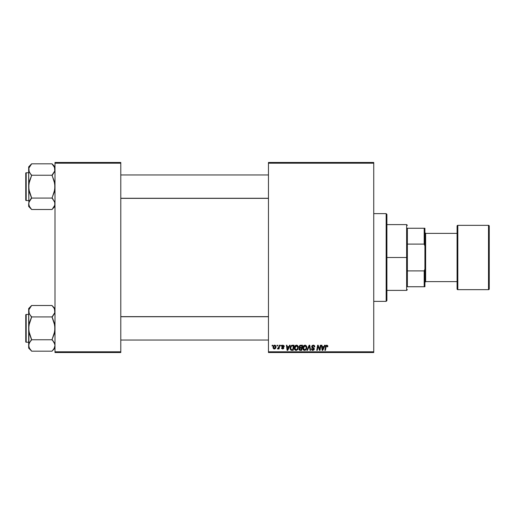 <?xml version="1.0" encoding="UTF-8"?>
<svg xmlns="http://www.w3.org/2000/svg" width="515" height="515" viewBox="0 0 515 515"><rect width="100%" height="100%" fill="white"/><g stroke="black" fill="none" stroke-linecap="round" stroke-linejoin="round"><path stroke-width="0.77" d="M268.463 162.463L373.742 162.463L373.742 163.191L268.463 163.191L268.463 351.809L373.742 351.809L373.742 162.463L268.463 162.463L268.463 163.191L268.463 162.463M294.322 348.34L294.735 346.402L296.041 345.237L297.625 345.578L298.307 347.374L297.786 349.395L296.524 350.361L294.986 349.981L294.322 348.134C294.284 349.434 294.876 350.194 296.086 350.412L297.606 349.64L298.307 347.374L296.55 345.159C295.056 345.52 294.31 346.511 294.322 348.134L294.451 347.116M289.559 345.23L288.928 346.627L289.559 345.23L290.138 345.23L287.756 350.348L287.106 350.348L286.404 345.23L286.945 345.23L287.113 346.627L288.928 346.627L287.113 346.627L286.945 345.23L286.404 345.23L287.106 350.348L287.756 350.348L290.138 345.23L289.559 345.23L290.138 345.23L287.756 350.348L287.106 350.348L286.404 345.23L286.945 345.23M327.772 346.756L326.768 345.159L327.688 345.655L327.772 346.756L327.237 346.827L326.961 345.803L326.298 345.951L325.422 350.348L324.881 350.348L325.866 345.61L326.768 345.159L325.519 346.595L324.881 350.348L325.422 350.348L326.034 346.724L326.735 345.758L327.237 346.827L327.772 346.756L327.817 346.292L327.237 346.827L327.257 346.144M311.807 347.348L311.73 346.209L312.386 345.385L313.442 345.166L314.491 345.623L314.858 346.898L314.324 346.956L313.513 345.784L312.682 345.868L312.199 346.524L314.169 348.417L314.105 349.846L312.599 350.393L311.421 349.222L311.929 348.764L312.212 349.563L312.991 349.814L313.79 349.17L311.993 347.644L311.665 346.666L313.79 349.086L312.908 349.814L311.929 348.764L311.401 348.816L312.895 350.412L314.324 349.054L312.199 346.614L313.236 345.758L314.189 346.202L314.324 346.956L314.858 346.898L313.442 345.166M307.455 350.348L306.882 350.348L309.116 345.23L309.798 345.23L310.584 350.348L310.043 350.348L309.373 345.958L307.455 350.348L306.882 350.348L307.455 350.348L309.373 345.958L310.043 350.348L310.584 350.348L309.798 345.23L309.116 345.23L309.798 345.23L310.584 350.348L310.043 350.348M302.826 348.134L303.129 346.634L304.088 345.456L305.447 345.211L306.444 345.964L306.657 348.571L305.447 350.206L303.683 350.136L302.826 348.134C302.788 349.434 303.38 350.194 304.597 350.412L306.116 349.64L306.811 347.374L305.06 345.159C303.56 345.52 302.814 346.511 302.826 348.134L302.955 347.116M272.062 345.958L272.19 345.23L272.718 345.23L272.609 345.958L272.062 345.958L272.609 345.958L272.718 345.23L272.19 345.23L272.718 345.23L272.609 345.958L272.062 345.958L272.19 345.23L272.062 345.958M300.509 345.23L299.041 346.82L299.923 345.353L302.562 345.23L301.693 350.348L299.852 350.309L299.131 349.801L299.009 348.726L299.678 347.857L299.041 346.82L299.678 347.857L298.97 349.099L299.678 350.258L301.693 350.348L302.562 345.23L300.509 345.23L302.562 345.23L301.693 350.348L300.387 350.348M324.585 345.23L323.954 346.627L324.585 345.23L325.158 345.23L322.783 350.348L322.132 350.348L321.431 345.23L321.965 345.23L322.139 346.627L323.954 346.627L322.139 346.627L321.965 345.23L321.431 345.23L322.132 350.348L322.783 350.348L325.158 345.23L324.585 345.23L325.158 345.23L322.783 350.348L322.132 350.348L321.431 345.23L321.965 345.23M319.564 349.215L320.369 345.23L320.903 345.23L320.027 350.348L319.467 350.348L318.006 346.003L317.292 350.348L316.751 350.348L317.62 345.23L318.18 345.23L319.654 349.563L319.821 348.352L319.654 349.563L318.18 345.23L317.62 345.23L316.751 350.348L317.292 350.348L318.006 346.003L319.467 350.348L320.027 350.348L320.903 345.23L320.369 345.23L320.903 345.23L320.027 350.348L319.467 350.348M282.896 345.166L284.209 345.919L284.286 346.492L283.752 346.556L283.192 345.649L282.291 346.138L283.649 347.387L283.778 348.275L282.922 349.003L281.686 348.552L281.493 347.889L282.729 348.552L283.289 348.037L281.911 346.769L281.982 345.597L283.012 345.159L281.757 346.241L283.289 348.037L282.729 348.552L281.493 347.889L282.703 349.016L283.817 347.96L282.291 346.196L282.986 345.629L283.752 346.556L284.286 346.421L283.746 346.389M291.818 345.32L294.052 345.23L293.19 350.348L291.258 350.277L290.363 349.473L290.151 347.812L290.724 346.177L291.715 345.353L290.132 348.249L291.258 350.277L293.19 350.348L294.052 345.23L292.539 345.23L294.052 345.23L293.19 350.348L291.11 350.226M273.053 347.464L273.967 345.391L274.849 345.166L275.667 345.617L275.892 347.451L275.062 348.797L273.755 348.893L273.053 347.464L274.295 349.016C275.467 348.732 276.027 347.94 275.976 346.647L274.707 345.159L273.053 347.464M276.98 345.958L277.109 345.23L277.637 345.23L277.527 345.958L276.98 345.958L277.527 345.958L277.637 345.23L277.109 345.23L277.637 345.23L277.527 345.958L276.98 345.958L277.109 345.23L276.98 345.958M278.834 346.975L279.156 345.23L279.697 345.23L279.066 348.951L278.525 348.951L278.66 348.179L278.094 348.919L277.437 348.88L278.435 348.063L278.885 346.717L277.437 348.88L278.66 348.179L278.525 348.951L279.066 348.951L279.697 345.23L279.156 345.23L279.697 345.23L279.066 348.951L278.525 348.951M280.572 345.958L280.694 345.23L281.229 345.23L281.113 345.958L280.572 345.958L281.113 345.958L281.229 345.23L280.694 345.23L281.229 345.23L281.113 345.958L280.572 345.958L280.694 345.23L280.572 345.958M268.463 352.537L373.742 352.537L373.742 163.191L268.463 163.191L268.463 352.537L268.463 351.809L373.742 351.809L373.742 352.537L268.463 352.537M54.996 162.463L120.787 162.463L120.787 163.191L54.996 163.191L54.996 351.809L120.787 351.809L120.787 162.463L54.996 162.463L54.996 163.191L54.996 162.463M54.996 352.537L120.787 352.537L120.787 163.191L54.996 163.191L54.996 352.537L54.996 351.809L120.787 351.809L120.787 352.537L54.996 352.537M299.131 349.801L299.009 349.46M299.524 347.773L299.189 347.445M299.666 345.507L300.206 345.262M299.981 346.016L301.919 345.829L301.629 347.554L300.503 347.554L299.646 346.44M299.582 346.685L300.663 345.829L299.736 346.267L299.614 347.142M299.878 349.704L300.348 349.749L299.505 349.08L299.743 349.634M299.576 348.687L300.348 349.749L301.256 349.749L300.033 349.73M299.633 349.524L299.794 348.365L300.663 348.153L299.794 348.365L299.505 349.08L299.666 348.513M301.526 348.153L301.256 349.749L301.526 348.153L300.663 348.153L301.526 348.153M300.161 347.535L299.569 346.833L299.994 347.496L301.629 347.554L301.919 345.829L300.206 345.906M300.921 345.829L300.399 345.855M300.663 348.153L300.213 348.192M306.58 346.228L306.811 347.181M306.811 347.374L306.766 348.082M304.378 350.4L303.683 350.136M302.91 348.932L302.846 348.546M303.129 346.634L303.425 346.099M303.696 345.771L304.082 345.456M306.129 348.436L306.283 347.348L305.698 349.247L304.61 349.814L305.125 349.698M304.771 349.807L303.361 348.192L303.65 349.279L304.468 349.807L305.698 349.247L306.155 348.352M303.844 346.473L303.361 348.192L305.022 345.758L304.14 346.132M305.453 345.848L305.022 345.758L306.283 347.348L305.459 345.848M303.361 347.986L303.399 348.642M304.268 346.029L303.573 347.001M308.968 346.93L309.27 346.222M309.116 345.23L306.882 350.348L309.116 345.23M313.596 345.185L313.925 345.256M314.858 346.898L314.324 346.956M313.513 345.784L314.33 346.795L314.111 346.086M312.206 346.486L312.373 347.11M312.206 346.737L313.725 347.934M312.277 346.962L312.875 347.458M314.227 348.546L314.311 348.874M313.03 350.406L311.395 348.932L311.929 348.764M313.757 349.325L313.371 348.481M313.79 349.086L313.146 348.346M313.274 345.159L311.665 346.666M311.82 350.007L312.309 350.322M327.25 346.711L326.652 345.765M327.283 346.376L326.735 345.758L326.034 346.724L325.422 350.348L324.881 350.348L325.519 346.595M327.765 345.855L327.81 346.183M325.641 346.086L325.538 346.466M322.48 349.144L322.216 347.219L322.532 349.788L322.957 348.739L322.532 349.788L322.396 348.513L322.532 349.788L323.665 347.219L322.957 348.739M322.216 347.219L323.665 347.219L322.216 347.219M318.199 346.756L318.07 346.254M318.341 347.207L318.006 346.003M317.813 347.342L317.292 350.348L316.751 350.348L317.62 345.23L318.18 345.23L319.242 348.172M320.369 345.23L319.821 348.352L320.369 345.23M283.72 346.215L283.392 345.726M282.986 345.629L282.291 346.196L282.741 345.655M282.304 346.074L282.909 346.872M282.291 346.196L282.452 346.582M281.493 347.889L282.072 348.101M282.587 348.539L282.027 347.818L282.832 348.546M282.658 348.546L283.237 347.741L281.757 346.241M282.729 348.552L283.237 347.741L282.066 346.956M283.282 348.095L283.237 347.741M281.982 345.597L282.381 345.282M282.342 345.308L282.78 345.172M284.286 346.421L283.012 345.159M287.454 349.144L287.19 347.219L287.505 349.788L287.93 348.739L287.505 349.788L287.37 348.513L287.505 349.788L288.638 347.219L287.93 348.739M287.19 347.219L288.638 347.219L287.19 347.219M290.286 347.129L290.505 346.563M291.715 345.353L292.327 345.237M291.979 349.749L292.752 349.749L291.31 349.659L291.979 349.749L291.31 349.659L290.666 348.282L291.007 346.769L290.724 348.887L291.805 349.743M291.297 346.331L291.007 346.769M292.533 345.829L293.415 345.829L292.752 349.749L293.415 345.829L291.49 346.151M290.685 347.889L290.666 348.282C290.634 346.775 291.323 345.958 292.732 345.829M291.323 346.305L291.065 346.666M290.853 347.123L290.743 347.503M296.878 345.192L297.303 345.346M298.076 346.228L298.282 346.981M296.524 350.361L296.196 350.406M294.722 349.666L294.529 349.325M294.625 346.634L295.359 345.61M294.921 346.099L295.571 345.456M297.625 348.436L297.773 347.348L297.187 349.247L296.106 349.814L296.621 349.698M296.26 349.807L294.85 348.192L295.14 349.279L295.964 349.807L297.187 349.247L297.651 348.352M295.34 346.473L294.85 348.192L296.511 345.758L295.629 346.132M296.943 345.848L296.511 345.758L297.773 347.348L297.38 346.17L296.408 345.765M294.947 347.387L294.889 348.642M295.758 346.029L295.069 347.001M275.77 347.844L275.416 348.468M273.162 348.185L273.066 347.747M273.079 347.02L273.143 346.685M273.414 345.996L273.838 345.488M274.302 345.23L273.967 345.391M274.135 348.526L273.587 347.316L274.547 345.649M275.132 347.992L275.441 346.704L274.392 348.546M274.463 348.539L274.959 348.243M273.652 346.885L273.742 348.198M274.888 345.649L275.441 346.704L274.888 345.649L273.928 346.164M278.036 348.398L277.649 348.301L277.437 348.88L277.797 349.016L277.437 348.88L278.589 348.32M278.621 347.722L278.782 347.2M279.156 345.23L278.885 346.717M305.215 349.653L305.846 349.041M306.213 348.108L306.283 347.348M305.298 345.797L304.919 345.765M303.451 347.387L303.38 347.786M296.711 349.653L297.342 349.041M297.709 348.108L297.76 347.065M275.428 347.001L275.435 346.518M386.166 301.365L386.9 300.631L386.9 214.369L386.166 213.635L386.166 301.365L386.166 213.635L373.742 213.635L386.166 213.635L386.9 214.369L386.9 300.631L386.166 301.365L373.742 301.365L386.166 301.365M52.614 306.213L54.996 308.562L52.066 305.64L54.172 308.337L54.996 311.215L54.783 309.76L54.783 312.65L52.066 316.925L31.602 316.925L29.49 314.079L28.673 311.215L28.885 312.663L28.885 309.773L31.602 305.504L52.066 305.504L31.602 305.504L28.673 308.562L28.673 328.338L29.49 322.602L31.602 316.925L52.066 316.925L54.178 322.615L54.996 328.338L54.178 334.074L52.066 339.488L54.777 344.007L54.996 345.468L54.184 348.327L52.066 351.178L31.602 351.178L29.497 348.346L28.673 345.468L28.673 348.121L31.602 351.043L29.497 348.346L28.673 345.468L29.484 342.61L31.602 339.758L52.066 339.758L31.602 339.758L29.484 334.068L28.673 328.338L28.673 348.121L31.602 351.043L29.304 347.986M26.188 342.23L26.188 314.453A0.438 0.438 0 0 0 25.75 314.89L25.75 341.793A0.438 0.438 0 0 0 26.188 342.23L28.673 342.23L26.188 342.23A0.438 0.438 0 0 1 25.75 341.793L25.75 314.89A0.438 0.438 0 0 1 26.188 314.453L26.188 342.23M28.673 314.453L26.188 314.453L28.673 314.453M54.468 347.76L54.996 345.468L54.783 346.923L54.996 345.468L54.365 342.951M53.322 341.316L54.481 343.209M28.673 308.562L28.885 331.235L31.602 339.488L29.49 342.604L30.417 341.233L28.885 344.02L28.673 345.468L28.885 344.033M29.162 343.26L28.892 344.007M31.055 350.464L31.602 351.178L52.066 351.178L54.184 348.327M54.777 312.676L54.493 313.448M54.532 309.071L54.783 312.65L53.251 315.45M29.162 308.994L31.602 305.64M29.136 313.352L28.892 309.753L28.885 312.65M29.188 313.474L29.497 314.086M29.201 347.76L29.484 348.327L29.201 347.76M31.602 316.783L30.417 315.457L31.602 317.195L28.885 325.428L28.885 346.91M52.066 339.9L53.251 341.226L52.066 339.488L54.783 331.248L54.783 325.448L52.066 317.195L54.172 314.086M268.463 316.725L120.787 316.725L268.463 316.725M120.787 198.275L268.463 198.275L120.787 198.275M54.506 167.324L54.783 170.98L52.066 175.1L54.783 170.98L54.996 169.532L54.172 166.654L54.996 169.532L54.506 171.74M52.614 164.536L52.066 163.822L31.602 163.822L52.066 163.822L54.996 166.879L52.066 163.957L54.532 167.388M28.892 205.247L28.673 203.786L28.673 206.438L31.602 209.36L29.497 206.663L28.673 203.786L29.484 200.927L31.602 198.075L52.066 198.075L54.777 202.324L54.783 205.228L52.066 209.496L31.602 209.496L29.162 205.994M26.188 200.547L26.188 172.77A0.438 0.438 0 0 0 25.75 173.207L25.75 200.11A0.438 0.438 0 0 0 26.188 200.547L28.673 200.547L26.188 200.547A0.438 0.438 0 0 1 25.75 200.11L25.75 173.207A0.438 0.438 0 0 1 26.188 172.77L26.188 200.547M28.673 172.77L26.188 172.77L28.673 172.77M54.5 206.006L52.066 209.496L31.602 209.496L28.673 206.438L28.885 202.35L31.602 198.217L30.417 199.55M54.777 205.247L54.996 203.786L54.777 205.247L54.996 203.786L54.365 201.268M28.892 202.324L29.175 201.552M29.304 206.303L30.308 207.886M29.136 171.669L28.885 168.077L31.602 163.822L28.673 166.879L28.885 170.98L28.885 168.09L31.602 163.957M30.346 173.684L28.892 170.993L28.673 169.532L28.673 186.662L29.49 180.926L31.602 175.512L29.188 171.791M52.066 198.217L53.251 199.543L52.066 197.805L54.178 192.398L54.996 186.662L54.178 180.932L52.066 175.512L53.251 173.774L52.066 175.242L31.602 175.242L52.066 175.242L54.783 183.765L54.783 189.572L52.066 198.075L31.602 198.075L29.484 192.385L28.673 186.662L28.885 202.35M28.673 166.879L28.885 205.228M28.673 169.532L28.892 168.07L28.885 170.967M31.602 175.1L30.417 173.767L31.602 175.512L28.885 183.752L28.885 189.552L31.602 197.805L29.497 200.914M31.055 208.787L30.417 208.034M54.481 201.526L54.172 200.914M52.066 209.36L54.996 206.438M54.506 347.683L54.777 346.936M28.892 309.753L28.673 311.215M52.066 316.783L53.251 315.457M54.783 312.65L54.783 309.773M54.506 309.006L54.777 309.753M29.162 313.423L28.892 312.676M53.251 341.233L54.172 342.591M54.506 343.26L54.996 345.468M29.162 347.677L28.892 346.93M31.602 339.9L29.497 342.591M25.75 340.769L25.75 341.535M25.75 315.148L25.75 315.914M29.201 308.923L29.484 308.356M29.497 166.654L29.201 167.24M29.162 167.317L28.892 168.064M52.066 175.1L54.172 172.409M30.417 173.774L29.497 172.409M29.162 171.74L28.892 170.993M54.506 201.577L54.777 202.324M54.996 203.786L54.783 202.35M31.602 198.217L30.417 199.543M25.75 199.086L25.75 199.852M25.75 173.465L25.75 174.231M54.468 206.077L54.184 206.644M407.371 228.254L407.371 244.097L407.371 228.254L424.186 228.254L407.371 228.254M407.371 257.5L407.371 244.097L407.371 270.903L407.371 257.5L406.638 257.5L407.371 257.5M386.9 224.604L406.638 224.604L406.638 257.5L406.638 224.604L407.371 225.332M386.9 257.5L406.638 257.5L386.9 257.5M407.371 286.746L407.371 270.903L407.371 286.746L424.914 286.746L424.914 269.036L424.186 270.903L407.371 270.903L424.186 270.903L424.186 286.746L424.186 270.903L424.914 269.036L424.914 286.746L407.371 286.746M386.9 290.396L406.638 290.396L406.638 257.5L406.638 290.396L407.371 289.668M424.914 228.254L424.186 228.254L424.186 244.097L424.914 245.964L424.914 269.036L424.914 228.254L424.914 245.964L424.186 244.097L424.186 228.254L424.914 228.254M407.371 244.097L424.186 244.097L407.371 244.097M457.082 226.066L457.082 226.066A0.734 0.734 0 0 1 457.816 225.332L488.516 225.332L488.516 289.668A0.734 0.734 0 0 0 489.25 288.934L489.25 226.066A0.734 0.734 0 0 0 488.516 225.332L457.816 225.332A0.734 0.734 0 0 0 457.082 226.066L457.082 288.934A0.734 0.734 0 0 0 457.816 289.668L457.816 225.332L457.816 289.668L488.516 289.668L488.516 225.332A0.734 0.734 0 0 1 489.25 226.066L489.25 288.786M424.914 282.355L425.648 281.628L425.648 233.372L424.914 232.645L425.648 233.372L425.648 281.628L457.082 281.628L425.648 281.628L424.914 282.355M457.082 233.372L425.648 233.372L457.082 233.372M489.25 288.934A0.734 0.734 0 0 1 488.516 289.668L457.816 289.668A0.734 0.734 0 0 1 457.082 288.934L457.082 226.214M54.996 348.121L52.066 351.043M120.787 340.035L268.463 340.035L120.787 340.035M120.787 316.641L268.463 316.641M268.463 174.965L120.787 174.965L268.463 174.965M268.463 198.359L120.787 198.359"/></g></svg>
